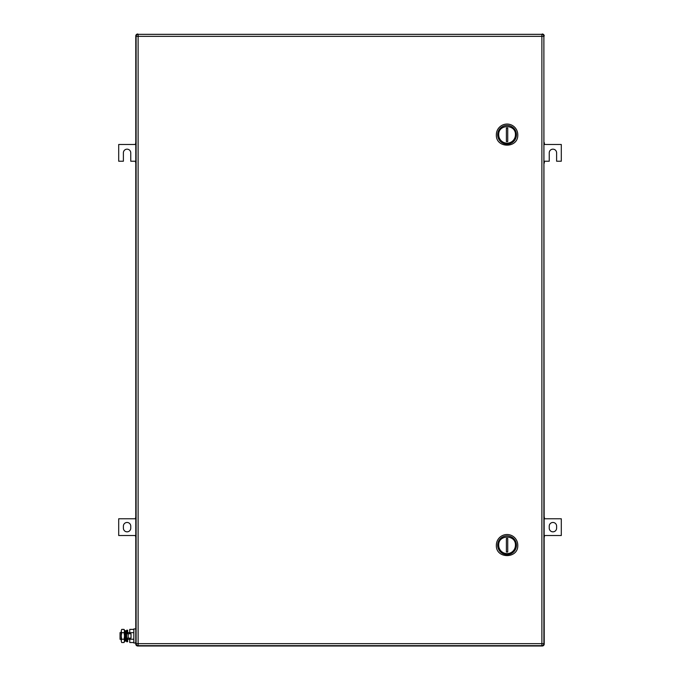 <?xml version="1.0" encoding="UTF-8"?>
<svg xmlns="http://www.w3.org/2000/svg" width="680" height="680" viewBox="0 0 680 680"><rect width="100%" height="100%" fill="white"/><g stroke="black" fill="none" stroke-linecap="round" stroke-linejoin="round"><path stroke-width="1.02" d="M544.221 537.531L544.561 535.517L561.298 535.517L561.298 518.781L544.561 518.781L544.221 516.766M556.614 528.156L556.614 526.141A3.68 3.68 0 0 0 552.925 522.461A3.68 3.68 0 0 0 549.244 526.141L549.244 528.156A3.68 3.68 0 0 0 552.925 531.837A3.68 3.68 0 0 0 556.614 528.156M135.779 516.766L135.439 518.781L118.703 518.781L118.703 535.517L135.439 535.517L135.779 537.531M123.386 526.141L123.386 528.156A3.68 3.68 0 0 0 127.075 531.837A3.68 3.68 0 0 0 130.756 528.156L130.756 526.141A3.68 3.68 0 0 0 127.075 522.461A3.68 3.68 0 0 0 123.386 526.141M544.221 163.234L544.561 161.219L549.244 161.219L549.244 152.847A3.68 3.68 0 0 1 552.925 149.167A3.68 3.68 0 0 1 556.614 152.847L556.614 161.219L561.298 161.219L561.298 144.483L544.561 144.483L544.221 142.469M135.779 142.469L135.439 144.483L118.703 144.483L118.703 161.219L123.386 161.219L123.386 152.847A3.68 3.68 0 0 1 127.075 149.167A3.68 3.68 0 0 1 130.756 152.847L130.756 161.219L135.439 161.219L135.779 163.234M543.864 36.006L544.221 643.994A2.006 2.006 0 0 1 542.215 646L137.785 646A2.006 2.006 0 0 1 135.779 643.994L135.779 36.006A2.006 2.006 0 0 1 137.785 34A2.006 2.006 0 0 0 135.779 36.006L136.136 36.006M137.785 34.365L542.215 34.365M544.221 36.006A2.006 2.006 0 0 0 542.215 34M543.864 643.994L544.221 643.994A2.006 2.006 0 0 1 542.215 646L542.215 645.635M515.432 545.224A8.372 8.372 0 0 1 507.059 553.596A8.372 8.372 0 0 1 498.695 545.224C498.177 534.429 515.95 534.429 515.432 545.224M516.435 545.224A9.375 9.375 0 0 1 507.059 554.6A9.375 9.375 0 0 1 497.683 545.224A9.375 9.375 0 0 1 507.059 535.857A9.375 9.375 0 0 1 516.435 545.224M507.731 552.015L507.731 538.441L506.387 538.441L506.387 552.015L507.731 552.015M496.349 545.224C495.686 559.045 518.44 559.045 517.777 545.224A10.71 10.71 0 0 0 507.059 534.514A10.71 10.71 0 0 0 496.349 545.224M515.432 134.776A8.372 8.372 0 0 1 507.059 143.14A8.372 8.372 0 0 1 498.695 134.776C498.177 123.972 515.95 123.972 515.432 134.776M516.435 134.776A9.375 9.375 0 0 1 507.059 144.143A9.375 9.375 0 0 1 497.683 134.776A9.375 9.375 0 0 1 507.059 125.4A9.375 9.375 0 0 1 516.435 134.776M507.731 141.559L507.731 127.984L506.387 127.984L506.387 141.559L507.731 141.559M496.349 134.776C495.686 148.597 518.44 148.597 517.777 134.776A10.71 10.71 0 0 0 507.059 124.057A10.71 10.71 0 0 0 496.349 134.776M543.889 36.346L543.889 643.654A2.006 2.006 0 0 1 541.884 645.668A2.006 2.006 0 0 0 543.889 643.654L541.884 643.654L541.884 645.668L138.117 645.668A2.006 2.006 0 0 1 136.111 643.654A2.006 2.006 0 0 0 138.117 645.668L138.117 643.654L541.884 643.654L541.884 36.346L138.117 36.346L138.117 643.654L136.111 643.654L136.111 36.346A2.006 2.006 0 0 1 138.117 34.331L138.117 36.346L136.111 36.346A2.006 2.006 0 0 1 138.117 34.331L541.884 34.331L541.884 36.346L543.889 36.346A2.006 2.006 0 0 0 541.884 34.331M121.21 632.612L120.045 632.612L120.045 639.302L121.21 639.302M125.894 632.612L126.667 632.612M127.678 632.612L129.752 632.612M125.894 639.302L126.667 639.302M127.678 639.302L129.752 639.302M133.832 642.532L129.752 642.532L129.752 638.129M129.752 633.777L129.752 629.383L133.832 629.383M133.832 632.672L129.752 632.672M133.832 639.242L129.752 639.242M135.779 628.923L133.832 628.923L133.832 642.991L135.779 642.991M121.21 631.031L121.712 629.383L121.21 631.031L121.712 629.383L124.049 629.383L124.55 630.266L124.346 641.912M121.21 631.091L121.712 632.672L121.21 635.953L121.21 631.1M121.712 639.242L121.21 640.883L121.21 635.953L121.712 639.242L124.049 639.242L124.55 640.883L124.049 642.532L121.712 642.532L121.21 640.883L121.712 642.532M121.712 632.672L124.049 632.672L124.55 635.953L124.049 639.242M124.049 629.383L124.55 631.031L124.049 632.672M128.18 638.129L131.019 638.129L131.019 633.777L126.667 633.777L126.667 638.129L128.18 638.129L128.18 633.777M127.678 633.777L127.678 630.182L126.667 630.182L126.667 641.733L127.678 641.733L127.678 638.129M125.894 633.513L125.894 641.044L124.942 641.248L124.942 630.666L125.894 630.861L125.894 633.513M124.942 630.666L124.942 641.248M136.136 643.994L135.779 643.994A2.006 2.006 0 0 0 137.785 646L137.785 645.635"/></g></svg>
